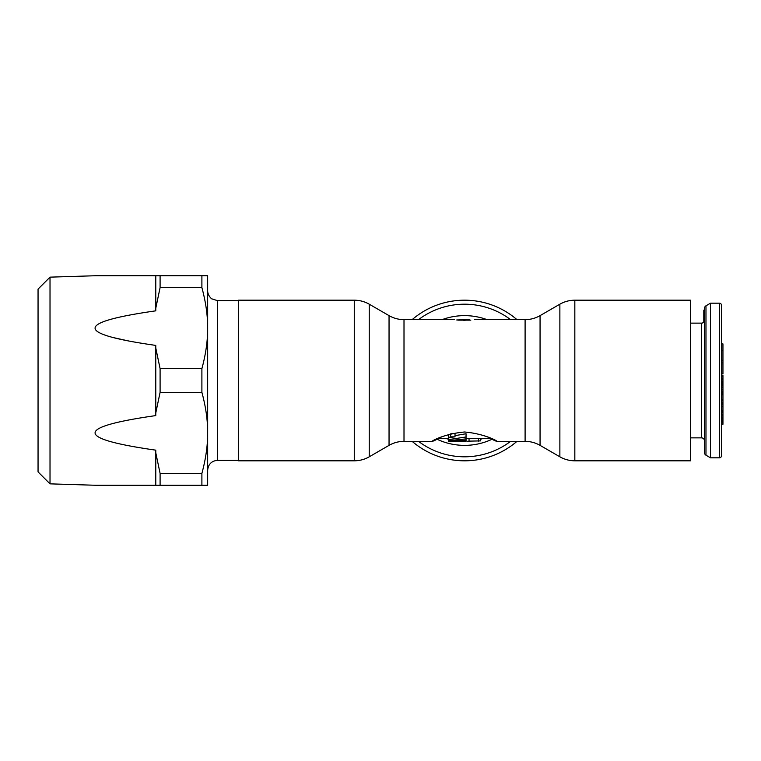 <?xml version="1.0" encoding="UTF-8"?>
<svg xmlns="http://www.w3.org/2000/svg" width="761" height="761" viewBox="0 0 761 761"><rect width="100%" height="100%" fill="white"/><g stroke="black" fill="none" stroke-linecap="round" stroke-linejoin="round"><path stroke-width="1.14" d="M719.459 303.182L710.479 303.182L705.98 305.808A2.996 2.996 0 0 0 704.496 308.395L704.496 452.605A2.996 2.996 0 0 0 705.98 455.192L710.479 457.818L719.459 457.818A1.998 1.998 0 0 0 721.457 455.82L721.457 305.18A1.998 1.998 0 0 0 719.459 303.182L719.459 457.818M690.522 437.87L701.499 437.87A2.996 2.996 0 0 1 704.496 440.857M704.496 320.143A2.996 2.996 0 0 1 701.499 323.13L690.522 323.13M721.457 324.633L721.457 375.515L721.457 324.633M721.457 379.492L721.457 382.754L721.457 379.492L722.95 379.492L722.95 424.257L721.457 424.257M721.457 394.246L721.457 436.367L721.457 394.246L722.95 394.246M722.95 382.754L721.457 382.754L722.95 383.106M722.95 391.24L721.457 391.24L721.457 394.131L722.95 394.131M722.95 385.865L721.457 385.865L721.457 389.423L722.95 389.423M722.95 384.039L721.457 384.039L721.457 384.819L722.95 384.819M710.479 457.818L710.479 303.182M704.496 310.165L703.792 310.165L703.792 322.065M721.457 350.44L722.95 350.44L722.95 373.917L721.457 373.917M721.457 343.915L722.95 343.915L722.95 350.44M721.457 360.543L722.95 360.543M721.457 375.515L722.95 375.515L722.95 379.492M721.457 362.949L722.95 362.949M721.457 381.442L722.95 381.442M721.457 379.891L722.95 379.891M721.457 399.896L722.95 399.896M721.457 394.807L722.95 394.807M721.457 404.5L722.95 404.5M721.457 403.244L722.95 403.244M721.457 402.474L722.95 402.474M721.457 400.381L722.95 400.381M721.457 406.355L722.95 406.355M721.457 404.671L722.95 404.671M721.457 423.972L722.95 423.972M721.457 422.441L722.95 422.441M721.457 422.403L722.95 422.403M721.457 421.822L722.95 421.822M721.457 421.299L722.95 421.299M721.457 421.08L722.95 421.08M721.457 420.167L722.95 420.167M721.457 418.921L722.95 418.921M721.457 417.171L722.95 417.171M721.457 415.782L722.95 415.782M721.457 414.326L722.95 414.326M721.457 412.281L722.95 412.281M721.457 411.187L722.95 411.187M721.457 410.464L722.95 410.464M721.457 378.74L722.95 378.74M721.457 376.866L722.95 376.866M721.457 393.941L722.95 393.941M721.457 393.485L722.95 393.485M721.457 392.676L722.95 392.676M721.457 387.53L722.95 387.53M721.457 383.62L722.95 383.62M354.274 460.814L238.583 460.814L238.583 300.186L354.274 300.186C359.611 300.215 364.605 301.546 369.237 304.2L369.237 456.8C364.605 459.454 359.611 460.786 354.274 460.814L354.274 300.186M516.957 319.639A80.314 80.314 0 0 0 412.148 319.639A80.314 80.314 0 0 1 516.957 319.639M441.627 436.871C421.099 448.248 436.709 434.379 464.552 432.001C492.396 434.379 508.006 448.248 487.478 436.871M456.743 319.962L468.291 319.753M469.651 319.858A60.861 60.861 0 0 0 468.919 319.801M463.325 319.658A60.861 60.861 0 0 0 462.517 319.677M460.186 319.801A60.861 60.861 0 0 0 459.596 319.848M574.831 460.814L690.522 460.814L690.522 300.186L574.831 300.186L574.831 460.814C569.494 460.786 564.51 459.454 559.868 456.8L559.868 304.2C564.51 301.546 569.494 300.215 574.831 300.186M469.042 438.365L469.042 441.19L467.244 441.294A60.861 60.861 0 0 0 469.984 441.114L480.514 440.904L480.514 438.365L480.514 439.23L483.406 438.365A60.861 60.861 0 0 1 481.266 439.021M447.849 439.021A60.861 60.861 0 0 1 446.203 438.526M457.504 320.048L460.814 319.753M460.814 320.143L460.814 319.658L463.772 319.649M464.961 319.639L465.171 319.649A60.861 60.861 0 0 0 463.849 319.649L464.143 319.639M466.046 441.038L448.59 441.361L466.046 440.229L466.046 441.351L458.655 441.294M448.59 439.601L466.046 436.985L466.046 438.888L448.59 440.686L448.59 437.613L455.011 436.843L455.011 433.599L451.634 433.599M455.011 436.843L450.588 436.843L448.59 437.613L448.59 434.417M448.59 438.365L438.174 438.365L432.134 441.361L404.005 441.361L404.005 319.639C398.669 319.62 393.684 318.279 389.042 315.634L369.237 304.2M468.291 320.143L468.291 319.658A89.674 50.873 90 0 0 467.283 319.639L465.589 319.639A89.722 50.901 90 0 0 463.849 319.696L462.45 319.639L463.849 320.343A88.942 50.454 90 0 1 467.283 320.143L470.802 320.143M467.283 319.639A89.674 50.873 90 0 0 463.849 319.848M448.59 439.23L445.699 438.365M466.046 436.985L466.046 433.751L455.011 435.653M466.046 440.229L466.046 438.888M448.59 441.256L448.59 440.686M412.148 441.361A80.314 80.314 0 0 0 516.957 441.361M462.45 319.848L463.849 320.343M38.05 289.113L50.017 277.147L95.154 275.748L155.777 275.748L155.777 310.84C74.844 322.36 74.844 333.879 155.777 345.408L155.777 348.034L160.095 368.647L201.893 368.647L201.893 392.353C205.803 406.793 207.724 420.3 207.658 432.876L207.658 485.252L95.154 485.252L50.017 483.853L38.05 471.887L38.05 289.113M50.017 483.853L50.017 277.147M238.583 460.31L217.627 460.31L217.627 300.69L238.583 300.69M217.627 300.69L211.891 298.873C212.262 299.444 207.572 295.82 207.658 290.712L207.658 432.876C207.724 445.451 205.803 458.959 201.893 473.399L160.095 473.399L155.777 452.795L155.777 485.252M201.893 392.353L160.095 392.353L160.095 368.647M160.095 392.353L155.777 412.966L155.777 348.034M155.777 452.795L155.777 450.16C74.844 438.64 74.844 427.121 155.777 415.592L155.777 412.966M114.007 337.732L126.859 340.595M155.777 275.748L207.658 275.748L207.658 328.124C207.724 340.7 205.803 354.207 201.893 368.647M155.777 308.205L160.095 287.601L201.893 287.601C205.803 302.041 207.724 315.549 207.658 328.124L207.658 380.5M160.095 287.601L160.095 275.748M160.095 485.252L160.095 473.399M201.893 287.601L201.893 275.748M201.893 485.252L201.893 473.399M701.499 437.87L701.499 323.13M705.98 455.192L705.98 305.808M369.237 456.8L389.042 445.366L389.042 315.634M510.583 319.639A76.3 76.3 0 0 0 418.531 319.639M487.011 319.639A64.866 64.866 0 0 0 442.103 319.639M540.063 445.366L540.063 315.634C535.43 318.279 530.436 319.62 525.1 319.639L525.1 441.361C530.436 441.38 535.43 442.721 540.063 445.366L559.868 456.8M436.662 439.068A64.866 64.866 0 0 0 492.443 439.068M478.517 441.114L478.517 438.365M450.588 436.843L450.588 433.865M418.531 441.361A76.3 76.3 0 0 0 510.583 441.361M217.627 460.31L217.627 460.31C211.568 460.9 208.248 464.229 207.658 470.288M525.1 319.639L474.531 319.639M454.574 319.639L404.005 319.639M540.063 315.634L559.868 304.2M466.046 441.361L464.552 441.361M525.1 441.361L496.981 441.361M490.931 438.365L466.046 438.365M389.042 445.366C393.684 442.721 398.669 441.38 404.005 441.361M462.45 320.143L458.303 320.143"/></g></svg>
